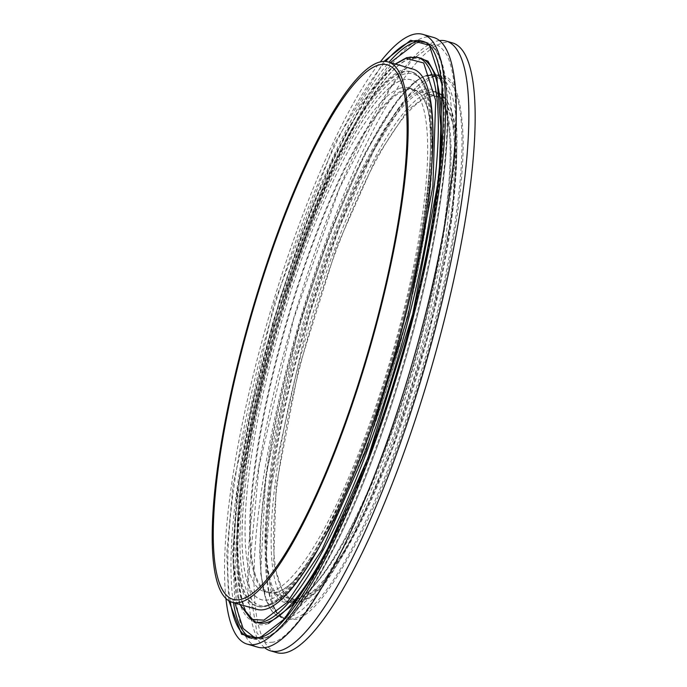 <?xml version="1.0" encoding="UTF-8"?>
<svg xmlns="http://www.w3.org/2000/svg" width="687" height="687" viewBox="0 0 687 687"><rect width="100%" height="100%" fill="white"/><g stroke="black" fill="none" stroke-linecap="round" stroke-linejoin="round"><path stroke-width="0.52" stroke-dasharray="3.44 2.58" d="M403.175 316.587A278.158 61.152 106.1 0 1 256.852 606.2A278.158 61.152 106.1 0 1 264.426 361.207A278.158 61.152 106.1 0 1 410.749 71.594A278.158 61.152 106.1 0 1 403.175 316.587M268.462 623.547C249.433 630.537 239.093 608.493 237.436 557.423C236.817 506.808 249.45 430.912 266.513 364.342C283.104 297.918 310.043 217.418 338.657 157.4C368.747 96.12 393.058 62.929 411.607 57.837L416.013 56.918M390.465 62.611L361.439 104.372L329.7 167.662L273.486 325.87L239.488 480.359L232.592 550.304L234.894 603.023M255.779 638.489L264.873 637.725C284.341 632.375 309.88 597.518 341.482 533.164C371.53 470.14 399.808 385.613 417.241 315.857C435.154 245.955 448.422 166.254 447.769 113.097C446.026 59.468 435.172 36.325 415.188 43.659M264.615 647.678A317.274 69.748 106.1 0 1 288.978 334.672A317.274 69.748 106.1 0 1 435.326 41.503A317.274 69.748 106.1 0 1 439.371 40.593M433.463 37.433A317.274 69.748 -73.9 0 0 422.728 37.879A317.274 69.748 -73.9 0 0 272.421 345.406A317.274 69.748 -73.9 0 0 257.926 647.214M274.448 608.442L283.98 619.064L295.814 619.528C313.633 614.633 336.991 582.748 365.905 523.863C393.402 466.198 419.276 388.859 435.223 325.037C451.608 261.077 463.759 188.152 463.158 139.521C461.561 90.452 451.625 69.275 433.351 75.982L407.314 97.322L374.321 149.423L339.472 227.208L308.97 316.175L271.022 486.731L266.049 559.57L273.297 605.934M431.883 74.986L442.248 79.761L450.088 94.299L455.352 152.969L445.562 240.347L424.703 335.187L394.398 433.669L356.476 525.838L318.897 589.798L289.382 615.604C271.228 622.267 261.369 601.245 259.78 552.52C260.596 498.736 269.836 437.336 287.518 368.326C303.353 304.959 329.047 228.17 356.347 170.908C385.046 112.445 408.25 80.783 425.94 75.922M422.35 90.1C405.588 94.703 383.612 124.699 356.416 180.097C329.245 239.548 307.51 301.894 291.202 367.141C274.457 432.527 265.697 490.698 264.924 541.657C266.427 587.823 275.77 607.746 292.963 601.434C309.725 596.823 331.701 566.827 358.906 511.437C386.068 451.986 407.803 389.632 424.111 324.393C440.865 259.008 449.624 200.827 450.389 149.869C448.894 103.711 439.543 83.788 422.35 90.1M429.727 326.806A261.206 57.425 106.1 0 1 292.327 598.772A261.206 57.425 106.1 0 1 299.438 368.713A261.206 57.425 106.1 0 1 436.838 96.747A261.206 57.425 106.1 0 1 429.727 326.806M406.464 320.108A261.206 57.425 106.1 0 1 296.329 578.36A261.206 57.425 106.1 0 1 269.055 592.074A261.206 57.425 106.1 0 1 276.165 362.015A261.206 57.425 106.1 0 1 413.574 90.049A261.206 57.425 106.1 0 1 429.384 116.163A261.206 57.425 106.1 0 1 406.464 320.108M277.29 592.323A261.979 57.596 -73.9 0 0 295.779 578.943A261.979 57.596 -73.9 0 0 406.24 319.927A261.979 57.596 -73.9 0 0 429.22 115.373A261.979 57.596 -73.9 0 0 413.368 89.19A261.979 57.596 -73.9 0 0 404.506 89.559A261.979 57.596 -73.9 0 0 275.556 361.955A261.979 57.596 -73.9 0 0 268.428 592.692A261.979 57.596 -73.9 0 0 277.29 592.323M399.963 88.254A261.979 57.596 106.1 0 1 408.825 87.876A261.979 57.596 106.1 0 1 396.863 337.085A261.979 57.596 106.1 0 1 272.748 591.009A261.979 57.596 106.1 0 1 263.885 591.387A261.979 57.596 106.1 0 1 275.848 342.178A261.979 57.596 106.1 0 1 399.963 88.254M412.784 69.035A281.181 61.813 -73.9 0 0 264.864 361.8A281.181 61.813 -73.9 0 0 257.213 609.446M403.767 317.926A270.438 59.451 106.1 0 1 289.742 585.307A270.438 59.451 106.1 0 1 268.866 361.319A270.438 59.451 106.1 0 1 360.555 123.969A270.438 59.451 106.1 0 1 427.494 106.777A270.438 59.451 106.1 0 1 403.767 317.926M403.784 317.944A270.369 59.443 106.1 0 1 289.794 585.255A270.369 59.443 106.1 0 1 268.918 361.319A270.369 59.443 106.1 0 1 360.581 124.038A270.369 59.443 106.1 0 1 427.512 106.846A270.369 59.443 106.1 0 1 403.784 317.944M225.92 598.386A317.274 69.748 106.1 0 1 267.964 319.944A317.274 69.748 106.1 0 1 380.4 61.77M452.347 42.869A317.274 69.748 -73.9 0 0 441.621 43.315A317.274 69.748 -73.9 0 0 291.305 350.842A317.274 69.748 -73.9 0 0 276.809 652.65M442.213 144.347L429.384 245.663L403.733 353.625L366.24 465.966L322.177 561.313M417.207 57.21A293.77 64.587 -73.9 0 0 407.271 57.622A293.77 64.587 -73.9 0 0 268.093 342.375A293.77 64.587 -73.9 0 0 254.671 621.821M410.414 58.532A293.77 64.587 -73.9 0 0 271.236 343.277A293.77 64.587 -73.9 0 0 257.823 622.723C225.284 618.283 232.807 476.761 276.423 327.501C314.809 189.389 376.768 66.622 410.972 58.524L420.358 58.112A293.77 64.587 -73.9 0 0 410.414 58.532M423.372 41.606A310.558 68.279 106.1 0 1 424.995 41.984A310.558 68.279 106.1 0 1 410.817 337.403A310.558 68.279 106.1 0 1 263.679 638.412A310.558 68.279 106.1 0 1 253.177 638.858A310.558 68.279 106.1 0 1 251.605 638.309M233.451 602.611A310.558 68.279 106.1 0 1 273.478 321.533A310.558 68.279 106.1 0 1 389.014 62.191M421.852 41.074A310.558 68.279 106.1 0 1 407.666 336.493A310.558 68.279 106.1 0 1 260.536 637.51A310.558 68.279 106.1 0 1 250.025 637.948L253.177 638.858L264.237 638.412C300.451 628.931 360.881 510.922 401.732 372.217C451.024 209.277 463.708 49.103 424.995 41.984L421.852 41.074M295.109 618.291A282.22 62.045 -73.9 0 0 428.817 344.745A282.22 62.045 -73.9 0 0 441.707 76.274A282.22 62.045 -73.9 0 0 432.166 76.678A282.22 62.045 -73.9 0 0 298.459 350.233A282.22 62.045 -73.9 0 0 285.569 618.695A282.22 62.045 -73.9 0 0 295.109 618.291M290.077 616.84A282.22 62.045 106.1 0 1 280.528 617.244A282.22 62.045 106.1 0 1 293.418 348.781A282.22 62.045 106.1 0 1 427.125 75.227A282.22 62.045 106.1 0 1 436.674 74.831A282.22 62.045 106.1 0 1 423.785 343.294A282.22 62.045 106.1 0 1 290.077 616.84M294.156 600.739A265.431 58.352 106.1 0 1 285.174 601.116A265.431 58.352 106.1 0 1 297.299 348.618A265.431 58.352 106.1 0 1 423.046 91.337A265.431 58.352 106.1 0 1 432.029 90.959A265.431 58.352 106.1 0 1 419.903 343.457A265.431 58.352 106.1 0 1 294.156 600.739M300.374 601.494L321.413 585.401L352.792 538.015L392.56 448.448L430.534 326.548L452.991 209.638L455.515 132.05L444.687 98.232L428.782 94.025L407.752 110.118L376.373 157.503L336.604 247.071L298.63 368.971L276.174 485.881L273.649 563.469L284.478 597.278L300.374 601.494M299.188 602.181A265.431 58.352 -73.9 0 0 424.944 344.908A265.431 58.352 -73.9 0 0 437.069 92.41A265.431 58.352 -73.9 0 0 428.087 92.788A265.431 58.352 -73.9 0 0 302.332 350.069A265.431 58.352 -73.9 0 0 290.206 602.559A265.431 58.352 -73.9 0 0 299.188 602.181M404.119 316.853A278.158 61.152 106.1 0 1 257.797 606.475A278.158 61.152 106.1 0 1 265.371 361.482A278.158 61.152 106.1 0 1 411.693 71.869A278.158 61.152 106.1 0 1 404.119 316.853M405.278 317.446A276.483 60.782 106.1 0 1 269.184 604.921A276.483 60.782 106.1 0 1 267.363 361.8A276.483 60.782 106.1 0 1 403.449 74.325A276.483 60.782 106.1 0 1 405.278 317.446M239.986 604.491L233.408 565.899L236.422 498.135L252.292 403.913L280.056 298.218L314.011 202.124L347.081 130.401L374.698 86.047L395.557 64.071M361.147 475.533A293.77 64.587 -73.9 0 0 429.607 237.719M230.265 601.494A310.558 68.279 106.1 0 1 270.326 320.623A310.558 68.279 106.1 0 1 385.733 61.444M384.016 61.349L334.397 143.712L274.268 303.01L233.159 484.232L226.744 553.473L228.762 600.661M410.749 71.594L411.693 71.869C433.497 82.509 434.519 119.873 431.041 173.571C427.366 215.907 418.795 263.851 405.33 317.403C388.619 382.779 368.464 442.248 344.883 495.808C334.243 519.741 323.714 540.274 313.315 557.406C294.568 586.458 279.532 608.338 257.797 606.475L256.852 606.2M272.902 642.182L266.006 642.551L257.024 633.131L248.325 580.773L259.008 466.671L293.615 319.129L339.455 188.35L390.568 87.738L413.256 58.704L431.084 46.089C435.309 42.457 440.633 45.531 447.048 55.321C459.663 81.616 458.057 146.666 444.832 222.433C430.861 302.04 409.151 381.714 379.696 461.466C341.911 566.036 293.229 639.606 272.902 642.182M441.707 76.274L432.716 76.669C399.894 84.432 340.34 202.39 303.474 335.084C261.549 478.487 254.362 614.479 285.569 618.695L280.528 617.244L266.504 601.451L260.682 573.387L265.732 476.426L298.845 326.488L330.258 232.378L365.209 152.823L397.369 100.345L416.245 80.86L426.575 75.235L436.674 74.831L441.707 76.274M293.598 600.747L285.174 601.116L290.206 602.559L299.738 602.181C331.641 593.937 385.218 487.358 420.101 365.115C434.476 315.153 444.807 268.205 451.11 224.254C459.843 153.785 460.771 104.287 437.069 92.41L432.029 90.959C456.572 95.124 456.692 188.109 429.512 302.014C397.704 444.352 329.245 593.448 293.598 600.747M269.055 592.074L292.327 598.772M296.329 578.36L295.779 578.943M408.825 87.876L413.368 89.19M395.291 64.003L366.085 98.104L333.873 156.602L301.799 233.657L273.117 321.439L250.738 411.032L236.938 493.335L233.116 560.008L239.72 604.414M263.885 591.387L268.428 592.692M429.384 116.163L429.22 115.373M413.574 90.049L436.838 96.747"/><path stroke-width="1.03" d="M379.567 309.785A278.158 61.152 106.1 0 1 233.245 599.408A278.158 61.152 106.1 0 1 240.819 354.415A278.158 61.152 106.1 0 1 387.142 64.801A278.158 61.152 106.1 0 1 379.567 309.785A278.158 61.152 106.1 0 1 233.245 599.408A278.158 61.152 106.1 0 1 240.819 354.415A278.158 61.152 106.1 0 1 387.142 64.801A278.158 61.152 106.1 0 1 379.567 309.785M415.188 43.659L390.465 62.611M234.894 603.023L243.129 628.519L255.779 638.489M439.371 40.593A317.274 69.748 106.1 0 1 446.052 41.057A317.274 69.748 106.1 0 1 431.565 342.865A317.274 69.748 106.1 0 1 281.249 650.383A317.274 69.748 106.1 0 1 270.515 650.838A317.274 69.748 106.1 0 1 264.615 647.678M247.226 644.131L257.926 647.214A317.274 69.748 -73.9 0 0 268.66 646.759A317.274 69.748 -73.9 0 0 418.976 339.232A317.274 69.748 -73.9 0 0 433.463 37.433L422.763 34.35A317.274 69.748 106.1 0 1 408.276 336.158A317.274 69.748 106.1 0 1 257.96 643.685A317.274 69.748 106.1 0 1 247.226 644.131A317.274 69.748 106.1 0 1 225.92 598.386M380.323 309.545A281.181 61.813 -73.9 0 0 387.975 61.89A281.181 61.813 -73.9 0 0 240.064 354.655A281.181 61.813 -73.9 0 0 232.412 602.31A281.181 61.813 -73.9 0 0 380.323 309.545M232.412 602.31L257.213 609.446A281.181 61.813 -73.9 0 0 405.124 316.69A281.181 61.813 -73.9 0 0 412.784 69.035L387.975 61.89M380.4 61.77A317.274 69.748 106.1 0 1 412.028 34.805A317.274 69.748 106.1 0 1 422.763 34.35M270.515 650.838L276.809 652.65A317.274 69.748 -73.9 0 0 287.544 652.195A317.274 69.748 -73.9 0 0 437.859 344.676A317.274 69.748 -73.9 0 0 452.347 42.869L446.052 41.057M416.013 56.918L427.924 61.1L436.88 76.978L442.213 144.347M322.177 561.313L292.233 605.247L268.462 623.547M273.297 605.934L274.448 608.442M425.94 75.922L431.883 74.986M361.147 475.533A293.77 64.587 -73.9 0 1 267.758 622.31A293.77 64.587 -73.9 0 1 257.823 622.723L254.671 621.821A293.77 64.587 -73.9 0 0 264.615 621.4A293.77 64.587 -73.9 0 0 403.793 336.656A293.77 64.587 -73.9 0 0 417.207 57.21L406.713 57.631L395.291 64.003M395.557 64.071L406.077 58.318L423.681 62.981L435.678 100.414L432.879 186.323L408.018 315.754L365.973 450.715L321.937 549.892L287.2 602.353L263.911 620.163L251.064 619.365L239.986 604.491M251.605 638.309A310.558 68.279 106.1 0 1 233.451 602.611M389.014 62.191A310.558 68.279 106.1 0 1 414.493 42.422A310.558 68.279 106.1 0 1 423.372 41.606M228.762 600.661L241.644 634.324L259.343 638.206L284.135 619.245L321.104 563.417L367.966 457.877L412.707 314.251L439.165 176.499L442.136 85.076L429.375 45.239L410.646 40.275L384.016 61.349M385.733 61.444A310.558 68.279 106.1 0 1 411.341 41.521A310.558 68.279 106.1 0 1 421.852 41.074C450.784 46.141 450.766 154.833 419.027 288.068C381.792 454.562 301.833 628.888 259.987 637.519L250.025 637.948A310.558 68.279 106.1 0 1 230.265 601.494M429.607 237.719A293.77 64.587 -73.9 0 0 420.358 58.112L417.207 57.21M239.72 604.414L254.671 621.821"/></g></svg>
